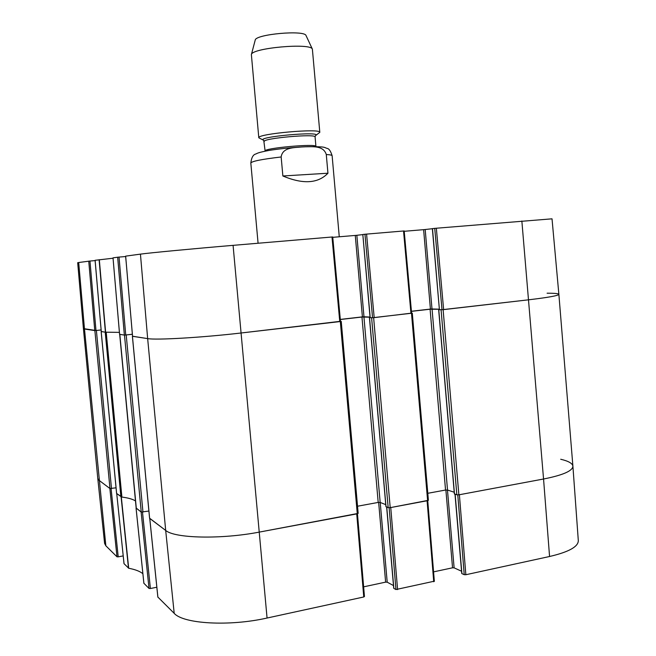 <?xml version="1.0" encoding="UTF-8"?>
<svg xmlns="http://www.w3.org/2000/svg" width="656" height="656" viewBox="0 0 656 656"><rect width="100%" height="100%" fill="white"/><g stroke="black" fill="none" stroke-linecap="round" stroke-linejoin="round"><path stroke-width="0.98" d="M549.564 556.501C568.67 552.032 578.256 546.751 578.313 540.659L572.901 466.17C572.745 470.877 562.955 475.157 543.553 479.011L459.389 494.731L465.85 574.73L549.564 556.501L543.553 479.011C562.996 475.149 572.778 470.86 572.901 466.154L558.871 294.323C558.469 295.635 548.424 297.455 528.752 299.792C548.432 297.455 558.469 295.635 558.871 294.323C558.633 293.576 554.705 293.207 547.096 293.207M457.781 494.927L464.227 574.681L465.85 574.73M464.227 574.681L461.906 573.623L455.141 494.255M461.562 571.237L454.116 567.85L447.466 490.016M445.883 489.975L452.542 567.809L454.116 567.85M452.542 567.809L433.575 571.868M389.139 507.752L395.962 589.539L434.206 581.216M395.962 589.539L393.846 588.391L386.745 507.072M393.485 585.57L387.204 582.184L380.226 502.455M378.643 502.357L385.63 582.134L387.204 582.184M385.63 582.134L363.637 586.841M157.883 597.083L174.201 613.344C183.327 623.881 229.338 626.603 267.066 618.034L363.76 596.976L364.342 596.427M156.833 587.235L150.396 588.514L142.5 512.139M143.894 583.274L149.019 588.457L150.396 588.514M124.033 563.676L128.691 568.244C135.275 569.515 140.007 571.335 142.877 573.721M123.205 555.911L118.211 556.846L111.085 488.605M116.998 556.813L109.855 488.466L98.99 480.29L97.785 478.503L104.599 543.439L105.846 545.792L116.998 556.813L118.211 556.846M121.672 497.027L116.711 493.599M149.019 588.457L141.106 511.959L136.145 508.006M363.76 596.976L356.725 513.902L259.464 532.073C221.121 539.503 174.635 538.387 165.689 530.442L149.732 518.42M433.731 581.733L427.089 500.766L390.746 507.555L397.585 589.605M560.716 459.257C568.457 461.078 572.524 463.382 572.901 466.17M113.053 258.226L95.112 260.293M119.597 334.33L113.021 257.849L117.662 257.218L124.361 335.077L125.731 334.995L119.039 257.086L117.662 257.218M119.039 257.086L125.632 256.529L126.28 263.368M132.561 336.29L125.657 256.135L140.441 254.126C148.543 252.954 194.43 248.591 233.077 245.352L331.993 237.005L339.759 321.604L340.382 321.448M332.633 236.972L331.993 237.005M332.764 237.333L355.273 235.438L362.399 316.873L363.982 316.774L356.848 235.291L355.273 235.438M356.848 235.291L362.834 234.602M372.559 317.734L370.205 317.627L362.825 234.495L364.957 234.241L372.559 317.734L411.468 313.248M404.047 230.945L364.957 234.241M404.219 231.297L423.62 229.666L430.41 309.074L431.992 308.976L425.195 229.518L423.62 229.666M425.195 229.518L432.361 228.714M432.493 228.608L434.731 228.362L442.005 309.722L528.752 299.792L443.112 309.681L438.659 309.73L439.405 309.648L432.493 228.608M558.871 294.323L552.024 218.825L434.731 228.362M78.695 262.515L77.687 262.703L83.41 328.599L95.981 330.509L89.962 261.039L78.695 262.515L84.485 329.025L83.41 328.607L97.785 478.495L98.99 480.29L109.97 488.548L116.046 487.81M89.962 261.039L95.12 260.596M95.087 260.284L101.262 331.567L105.411 332.198L119.4 332.371L105.977 332.19M101.122 329.943L95.981 330.509M442.005 309.722L439.405 309.648M439.397 309.583L432.353 228.632M439.217 309.165L431.992 308.976M430.41 309.074L411.427 311.256M370.033 317.053L363.982 316.774M362.399 316.873L340.3 319.406M125.657 256.135L132.537 336.307L147.657 338.611C156.054 340.234 202.466 337.528 241.31 332.969L339.759 321.604M132.356 334.248L125.731 334.995M119.597 334.355L124.361 335.077M327.943 173.225C318.004 183.532 302.982 184.451 282.867 175.98L281.162 156.973C282.547 147.141 294.323 147.723 301.727 146.969L305.393 146.788C312.699 146.772 323.465 145.394 326.286 154.529L327.943 173.225L282.867 175.98M306.073 35.637L306.04 35.563C304.745 29.807 255.471 34.202 255.209 40.098L255.192 40.172M315.716 135.505L319.808 132.348L312.379 49.143C311.067 42.648 251.519 47.962 251.379 54.587L258.8 137.793L263.392 140.179M319.808 132.348C321.292 128.043 256.586 133.816 258.8 137.793M454.469 493.853L456.847 494.821L458.872 494.829L543.553 479.011L521.856 220.998M439.225 309.279L430.09 309.214L411.435 311.354M427.802 493.296L445.547 490.032L447.523 490.032L454.223 492.238M411.591 313.133L373.633 317.701L369.426 317.709L370.082 317.594L362.825 234.495M386.015 506.604L388.172 507.637L390.205 507.654L428.401 500.307L412.296 313.174M370.05 317.184L361.956 317.028L340.308 319.513M357.536 506.227L378.192 502.422L380.168 502.43L385.753 504.636M340.472 321.309L241.31 332.969C202.466 337.528 156.054 340.234 147.657 338.611L132.528 336.233M149.609 518.224L165.689 530.442C174.635 538.387 221.121 539.503 259.464 532.073L358.168 513.394L341.235 321.374M132.364 334.298L124.484 335.093L119.679 334.33M119.687 334.363L136.161 508.121L141.245 512.065L148.896 511.057M116.612 493.451L121.893 497.059C128.264 497.896 132.791 499.2 135.48 500.946M120.893 496.764L105.214 332.174L101.254 331.51M101.122 329.984L94.874 330.599L84.485 329.025L105.846 545.792M121.098 496.92L128.486 568.162M128.691 568.244L121.311 496.977M124.05 563.775L116.735 493.64L124.017 563.734M143.91 583.405L136.079 508.187M233.077 245.352L267.066 618.034M157.899 597.231L149.773 518.478M140.441 254.126L147.657 338.611L165.689 530.442L174.201 613.344M105.616 332.207L99.318 259.719M99.113 259.743L105.411 332.198M101.286 331.575L95.112 260.284M88.749 261.145L94.776 330.583M374.182 317.635L366.581 234.094M443.628 309.616L436.347 228.206M403.53 230.978L410.959 313.388M281.162 156.973C261.892 159.236 251.773 161.253 250.822 163.024L258.079 243.237M307.156 146.723C326.352 146.493 323.908 147.461 327.032 148.379C329 148.592 330.698 151.052 332.133 155.767C332.051 155.144 330.099 154.734 326.286 154.529M264.261 141.491C262.474 138.293 316.282 133.496 315.085 136.956L315.397 135.726C324.548 130.667 253.839 136.973 263.745 140.335L265.122 151.028C263.359 148.108 317.151 143.311 315.93 146.493L315.946 146.616M458.872 494.829L443.112 309.681M456.847 494.821L441.078 309.804M454.485 494.042L438.774 309.747M447.523 490.032L432.058 309.083M445.547 490.032L430.09 309.214M427.622 500.667L411.492 313.33M390.205 507.654L373.633 317.701M388.172 507.637L371.608 317.824M386.023 506.785L369.517 317.725M380.168 502.43L363.932 316.905M378.192 502.422L361.956 317.028M357.282 513.804L340.316 321.547M149.625 518.363L132.43 336.298M142.959 512.082L126.206 334.986M141.245 512.065L124.484 335.093M136.317 508.359L119.818 334.388M121.893 497.059L106.198 332.19M116.629 493.55L101.18 331.559M111.487 488.548L96.391 330.501M109.97 488.548L94.874 330.599M136.054 508.138L143.877 583.348M454.993 494.206L461.75 573.459M434.354 581.372L427.737 500.643M364.457 596.575L357.454 513.763M386.63 507.022L393.723 588.243M149.74 518.453L157.858 597.165M119.572 334.339L113.021 257.849M340.489 321.473L332.731 236.955M411.607 313.265L404.186 230.928M332.133 155.767L339.267 236.783M300.079 147.067C287.467 147.969 276.996 149.117 268.665 150.503C258.005 152.561 257.644 153.151 255.873 153.98C253.175 154.554 251.486 157.563 250.822 163.024M255.209 40.098L251.379 54.587M306.04 35.563L312.379 49.143M315.085 136.956L315.93 146.493M454.37 493.952L438.659 309.73M385.933 506.703L369.426 317.709M149.584 518.297L132.389 336.282M116.596 493.509L101.147 331.542"/></g></svg>
